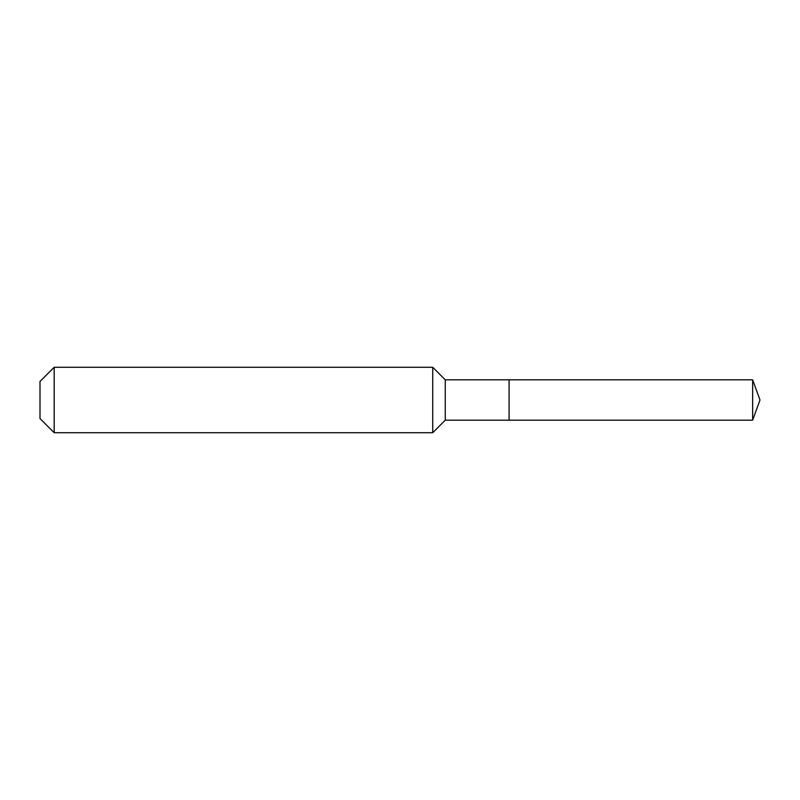 <?xml version="1.0" encoding="UTF-8"?>
<svg xmlns="http://www.w3.org/2000/svg" width="800" height="800" viewBox="0 0 800 800"><rect width="100%" height="100%" fill="white"/><g stroke="black" fill="none" stroke-linecap="round" stroke-linejoin="round"><path stroke-width="1.2" d="M752.65 420.18L752.65 379.82L760 400L752.65 420.18L509.09 420.18L752.65 420.18L760 400L752.65 420.18L509.09 420.18L509.09 379.82L445.27 379.82L432.73 367.27L54.18 367.27L40 381.45L40 418.55L54.18 432.73L54.18 367.27M760 400L752.65 379.82L509.09 379.82L509.09 420.18L445.27 420.18L445.27 379.82M445.27 420.18L432.73 432.73L432.73 367.27M432.73 432.73L54.18 432.73M752.65 379.82L509.09 379.82"/></g></svg>
